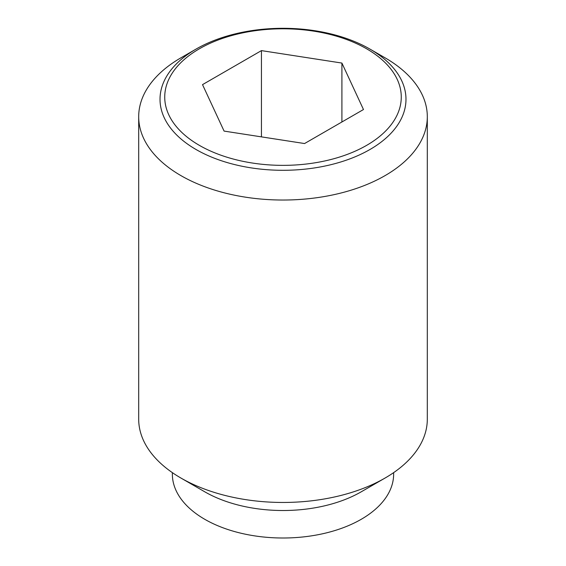 <?xml version="1.0" encoding="UTF-8"?>
<svg xmlns="http://www.w3.org/2000/svg" width="566" height="566" viewBox="0 0 566 566"><rect width="100%" height="100%" fill="white"/><g stroke="black" fill="none" stroke-linecap="round" stroke-linejoin="round"><path stroke-width="0.85" d="M385.043 57.803L369.959 49.093A122.978 70.998 180 0 1 369.959 149.502A122.978 70.998 180 0 1 196.041 149.502A122.978 70.998 180 0 1 196.041 49.093L196.041 49.093A122.978 70.998 180 0 1 369.959 49.093L385.043 57.803A144.309 83.315 0 0 1 427.309 116.716L427.309 419.144A144.309 83.315 0 0 1 385.043 478.058A144.309 83.315 0 0 1 180.957 478.058L204.765 491.804A110.639 63.873 0 0 0 361.235 491.804L385.043 478.058M196.041 49.093L180.957 57.803A144.309 83.315 0 0 0 138.691 116.716A144.309 83.315 0 0 0 180.957 175.63A144.309 83.315 0 0 0 338.227 193.692A144.309 83.315 0 0 0 427.309 116.716M138.691 116.716L138.691 419.144A144.309 83.315 0 0 0 180.957 478.058L204.765 491.804M172.361 472.638L172.361 474.131A110.639 63.873 0 0 0 204.765 519.298A110.639 63.873 0 0 0 325.337 533.144A110.639 63.873 0 0 0 393.639 474.131L393.639 472.638M366.627 145.363A118.266 68.281 0 0 0 366.627 48.796A118.266 68.281 0 0 0 199.374 48.796A118.266 68.281 0 0 0 199.374 145.363A118.266 68.281 0 0 0 366.627 145.363M261.435 50.615L341.914 63.067L363.478 109.528L304.565 143.545L224.086 131.093L202.522 84.631L261.435 50.615L261.435 136.873M341.914 63.067L341.914 121.98"/></g></svg>
